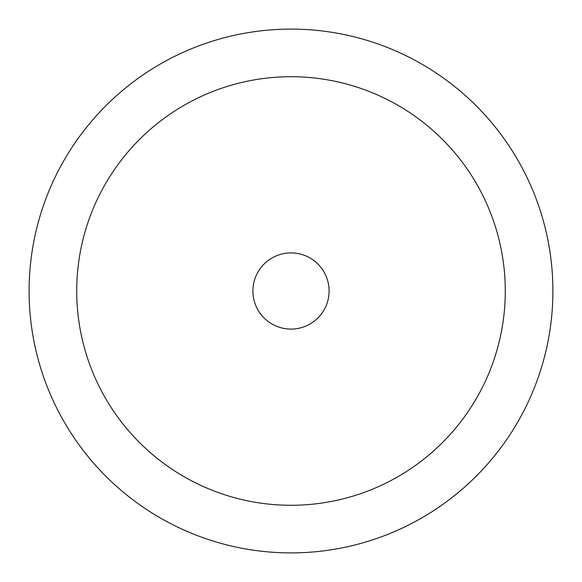<?xml version="1.0" encoding="UTF-8"?>
<svg xmlns="http://www.w3.org/2000/svg" width="582" height="582" viewBox="0 0 582 582"><rect width="100%" height="100%" fill="white"/><g stroke="black" fill="none" stroke-linecap="round" stroke-linejoin="round"><path stroke-width="0.87" d="M291 252.908A38.092 38.092 0 0 0 252.908 291A38.092 38.092 0 0 0 291 329.092A38.092 38.092 0 0 0 329.092 291A38.092 38.092 0 0 0 291 252.908M291 552.9A261.9 261.9 0 0 0 552.9 291A261.9 261.9 0 0 0 291 29.1A261.9 261.9 0 0 0 29.1 291A261.9 261.9 0 0 0 291 552.9M291 505.285A214.285 214.285 0 0 0 505.285 291A214.285 214.285 0 0 0 291 76.715A214.285 214.285 0 0 0 76.715 291A214.285 214.285 0 0 0 291 505.285"/></g></svg>
